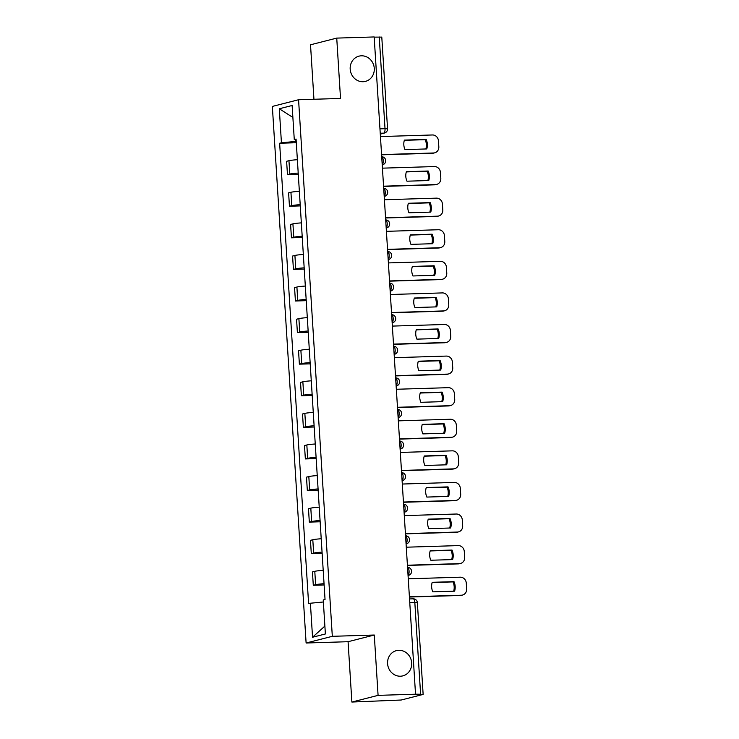 <?xml version="1.0" encoding="UTF-8"?>
<svg xmlns="http://www.w3.org/2000/svg" width="739" height="739" viewBox="0 0 739 739"><rect width="100%" height="100%" fill="white"/><g stroke="black" fill="none" stroke-linecap="round" stroke-linejoin="round"><path stroke-width="1.11" d="M398.811 650.292A13.025 12.009 -104.3 0 1 411.531 661.571A13.025 12.009 -104.3 0 1 402.847 675.871A13.025 12.009 -104.3 0 1 400.446 676.213A13.025 12.009 -104.3 0 1 387.726 664.934A13.025 12.009 -104.3 0 1 396.409 650.634A13.025 12.009 -104.3 0 1 398.811 650.292M361.408 55.804A13.025 12.009 -104.3 0 1 374.128 67.083A13.025 12.009 -104.3 0 1 365.445 81.382A13.025 12.009 -104.3 0 1 363.043 81.724A13.025 12.009 -104.3 0 1 350.332 70.445A13.025 12.009 -104.3 0 1 359.006 56.146A13.025 12.009 -104.3 0 1 361.408 55.804M351.875 702.05L378.082 695.362L415.53 694.207L374.174 36.95L336.735 38.105L340.522 98.444L298.565 99.737L272.349 106.425L306.112 643.004L348.078 641.711L351.875 702.05L401.212 700.018L422.837 694.503L420.602 694.226L414.828 602.497A4.074 1.543 -91.8 0 0 413.175 598.821A4.074 1.543 -91.8 0 0 413.046 598.839M336.735 38.105L310.519 44.793L313.946 99.257M378.082 695.362L374.285 635.023L332.319 636.316L298.565 99.737M415.53 694.207L420.602 694.226M374.193 37.126L381.786 37.098L387.55 128.826L385.019 128.688L379.246 36.968M297.364 159.707A9.358 0.73 176.4 0 0 288.949 160.686L286.621 161.287L287.462 174.644L289.79 174.053A9.358 0.73 -3.6 0 1 298.205 173.074M298.288 174.312L287.462 174.644M299.35 191.299A9.358 0.73 176.4 0 0 290.935 192.279L288.607 192.87L289.448 206.236L291.776 205.645A9.358 0.73 -3.6 0 1 300.191 204.657M300.274 205.904L289.448 206.236M301.336 222.882A9.358 0.73 176.4 0 0 292.921 223.862L290.593 224.462L291.434 237.819L293.762 237.228A9.358 0.73 -3.6 0 1 302.186 236.249M302.26 237.487L291.434 237.819M303.332 254.465A9.358 0.73 176.4 0 0 294.907 255.454L292.579 256.045L293.42 269.412L295.748 268.811A9.358 0.73 -3.6 0 1 304.172 267.832M304.246 269.079L293.42 269.412M305.318 286.058A9.358 0.73 176.4 0 0 296.902 287.037L294.565 287.637L295.406 300.995L297.743 300.403A9.358 0.73 -3.6 0 1 306.158 299.424M306.232 300.662L295.406 300.995M307.304 317.641A9.358 0.73 176.4 0 0 298.889 318.629L296.551 319.22L297.392 332.587L299.729 331.987A9.358 0.73 -3.6 0 1 308.145 331.007M308.218 332.254L297.392 332.587M309.29 349.233A9.358 0.73 176.4 0 0 300.875 350.212L298.538 350.813L299.387 364.17L301.715 363.579A9.358 0.73 -3.6 0 1 310.131 362.6M310.214 363.837L299.387 364.17M311.276 380.816A9.358 0.73 176.4 0 0 302.861 381.804L300.533 382.396L301.373 395.762L303.701 395.162A9.358 0.73 -3.6 0 1 312.117 394.183M312.2 395.43L301.373 395.762M313.262 412.408A9.358 0.73 176.4 0 0 304.847 413.387L302.519 413.979L303.359 427.345L305.687 426.754A9.358 0.73 -3.6 0 1 314.103 425.766M314.186 427.013L303.359 427.345M315.248 443.991A9.358 0.73 176.4 0 0 306.833 444.98L304.505 445.571L305.346 458.937L307.673 458.337A9.358 0.73 -3.6 0 1 316.089 457.358M316.172 458.605L305.346 458.937M317.243 475.583A9.358 0.73 176.4 0 0 308.819 476.563L306.491 477.154L307.332 490.52L309.659 489.929A9.358 0.73 -3.6 0 1 318.084 488.941M318.158 490.188L307.332 490.52M319.23 507.166A9.358 0.73 176.4 0 0 310.805 508.146L308.477 508.746L309.318 522.113L311.646 521.512A9.358 0.73 -3.6 0 1 320.07 520.533M320.144 521.78L309.318 522.113M321.216 538.759A9.358 0.73 176.4 0 0 312.8 539.738L310.463 540.329L311.304 553.696L313.641 553.105A9.358 0.73 -3.6 0 1 322.056 552.116M322.13 553.363L311.304 553.696M323.202 570.342A9.358 0.73 176.4 0 0 314.786 571.321L312.449 571.921L313.29 585.288L315.627 584.688A9.358 0.73 -3.6 0 1 324.042 583.708M324.116 584.946L313.29 585.288M295.341 139.634L295.461 141.445L296.219 141.417M295.461 141.445L281.43 142.784L279.296 108.762L292.127 105.492L294.27 139.505L296.108 139.736M324.883 626.081L312.542 637.249L325.382 633.97L323.239 599.948L325.04 599.495L296.071 139.052L294.27 139.505M312.542 637.249L310.398 603.227L323.368 601.989M281.43 142.784L279.638 143.237L308.606 603.689L310.398 603.227M306.112 643.004L332.319 636.316M348.078 641.711L374.285 635.023M296.302 142.729L279.638 143.237M279.296 108.762L292.884 117.446M404.325 140.318L425.193 139.68A12.72 11.722 -104.3 0 1 425.858 148.973M381.583 154.59L433.562 152.991A6.106 5.626 75.7 0 0 434.689 152.834L433.691 153.084A6.106 5.626 -104.3 0 1 432.564 153.25L381.592 154.811M426.191 139.422L404.39 140.096A12.72 11.722 -104.3 0 0 404.99 149.611L426.782 148.936A12.72 11.722 -104.3 0 0 426.191 139.422L425.193 139.68M434.689 152.834A6.106 5.626 75.7 0 0 438.827 146.747L438.458 140.872A6.106 5.626 75.7 0 0 432.426 134.969L380.446 136.567M406.311 171.91L427.179 171.263A12.72 11.722 -104.3 0 1 427.844 180.556M383.569 186.182L435.548 184.584A6.106 5.626 75.7 0 0 436.675 184.417L435.687 184.676A6.106 5.626 -104.3 0 1 434.56 184.833L383.578 186.404M428.177 171.014L406.376 171.679A12.72 11.722 -104.3 0 0 406.977 181.194L428.777 180.528A12.72 11.722 -104.3 0 0 428.177 171.014L427.179 171.263M436.675 184.417A6.106 5.626 75.7 0 0 440.813 178.33L440.444 172.455A6.106 5.626 75.7 0 0 434.412 166.561L382.433 168.159M408.297 203.493L429.165 202.855A12.72 11.722 -104.3 0 1 429.83 212.139M385.555 217.765L437.534 216.167A6.106 5.626 75.7 0 0 438.661 216.01L437.673 216.259A6.106 5.626 -104.3 0 1 436.546 216.416L385.564 217.987M430.163 202.597L408.362 203.271A12.72 11.722 -104.3 0 0 408.963 212.786L430.763 212.111A12.72 11.722 -104.3 0 0 430.163 202.597L429.165 202.855M438.661 216.01A6.106 5.626 75.7 0 0 442.8 209.922L442.43 204.047A6.106 5.626 75.7 0 0 436.398 198.144L384.419 199.742M410.284 235.085L431.151 234.439A12.72 11.722 -104.3 0 1 431.825 243.731M387.541 249.357L439.52 247.75A6.106 5.626 75.7 0 0 440.647 247.593L439.659 247.851A6.106 5.626 -104.3 0 1 438.532 248.008L387.559 249.579M432.149 234.189L410.348 234.854A12.72 11.722 -104.3 0 0 410.949 244.369L432.749 243.704A12.72 11.722 -104.3 0 0 432.149 234.189L431.151 234.439M440.647 247.593A6.106 5.626 75.7 0 0 444.786 241.505L444.416 235.63A6.106 5.626 75.7 0 0 438.393 229.737L386.405 231.335M412.27 266.668L433.146 266.031A12.72 11.722 -104.3 0 1 433.811 275.314M389.527 280.94L441.506 279.342A6.106 5.626 75.7 0 0 442.643 279.185L441.645 279.434A6.106 5.626 -104.3 0 1 440.518 279.591L389.545 281.162M434.135 265.772L412.344 266.446A12.72 11.722 -104.3 0 0 412.935 275.961L434.735 275.287A12.72 11.722 -104.3 0 0 434.135 265.772L433.146 266.031M442.643 279.185A6.106 5.626 75.7 0 0 446.772 273.097L446.402 267.222A6.106 5.626 75.7 0 0 440.379 261.32L388.391 262.918M414.256 298.26L435.132 297.614A12.72 11.722 -104.3 0 1 435.798 306.907M391.513 312.532L443.502 310.925A6.106 5.626 75.7 0 0 444.629 310.768L443.631 311.027A6.106 5.626 -104.3 0 1 442.504 311.184L391.531 312.754M436.121 297.364L414.33 298.029A12.72 11.722 -104.3 0 0 414.93 307.544L436.721 306.879A12.72 11.722 -104.3 0 0 436.121 297.364L435.132 297.614M444.629 310.768A6.106 5.626 75.7 0 0 448.758 304.68L448.388 298.805A6.106 5.626 75.7 0 0 442.365 292.912L390.386 294.51M416.251 329.843L437.118 329.197A12.72 11.722 -104.3 0 1 437.784 338.49M393.499 344.115L445.488 342.517A6.106 5.626 75.7 0 0 446.615 342.36L445.617 342.61A6.106 5.626 -104.3 0 1 444.49 342.767L393.517 344.337M438.107 328.947L416.316 329.622A12.72 11.722 -104.3 0 0 416.916 339.136L438.707 338.462A12.72 11.722 -104.3 0 0 438.107 328.947L437.118 329.197M446.615 342.36A6.106 5.626 75.7 0 0 450.753 336.263L450.384 330.398A6.106 5.626 75.7 0 0 444.351 324.495L392.372 326.093M418.237 361.426L439.105 360.789A12.72 11.722 -104.3 0 1 439.77 370.082M395.494 375.698L447.474 374.1A6.106 5.626 75.7 0 0 448.601 373.943L447.603 374.202A6.106 5.626 -104.3 0 1 446.476 374.359L395.504 375.929M440.102 360.53L418.302 361.205A12.72 11.722 -104.3 0 0 418.902 370.719L440.693 370.054A12.72 11.722 -104.3 0 0 440.102 360.53L439.105 360.789M448.601 373.943A6.106 5.626 75.7 0 0 452.739 367.856L452.37 361.981A6.106 5.626 75.7 0 0 446.338 356.078L394.358 357.685M420.223 393.019L441.091 392.372A12.72 11.722 -104.3 0 1 441.756 401.665M397.48 407.291L449.46 405.693A6.106 5.626 75.7 0 0 450.587 405.535L449.598 405.785A6.106 5.626 -104.3 0 1 448.462 405.942L397.49 407.512M442.088 392.123L420.288 392.797A12.72 11.722 -104.3 0 0 420.888 402.312L442.679 401.637A12.72 11.722 -104.3 0 0 442.088 392.123L441.091 392.372M450.587 405.535A6.106 5.626 75.7 0 0 454.725 399.439L454.356 393.573A6.106 5.626 75.7 0 0 448.324 387.67L396.344 389.268M422.209 424.602L443.077 423.964A12.72 11.722 -104.3 0 1 443.742 433.257M399.466 438.874L451.446 437.276A6.106 5.626 75.7 0 0 452.573 437.118L451.584 437.377A6.106 5.626 -104.3 0 1 450.457 437.534L399.476 439.105M444.074 423.706L422.274 424.38A12.72 11.722 -104.3 0 0 422.874 433.895L444.675 433.23A12.72 11.722 -104.3 0 0 444.074 423.706L443.077 423.964M452.573 437.118A6.106 5.626 75.7 0 0 456.711 431.031L456.342 425.156A6.106 5.626 75.7 0 0 450.31 419.253L398.33 420.861M424.195 456.194L445.063 455.547A12.72 11.722 -104.3 0 1 445.737 464.84M401.453 470.466L453.432 468.868A6.106 5.626 75.7 0 0 454.559 468.711L453.57 468.96A6.106 5.626 -104.3 0 1 452.444 469.117L401.471 470.688M446.06 455.298L424.26 455.963A12.72 11.722 -104.3 0 0 424.86 465.487L446.661 464.813A12.72 11.722 -104.3 0 0 446.06 455.298L445.063 455.547M454.559 468.711A6.106 5.626 75.7 0 0 458.697 462.614L458.328 456.748A6.106 5.626 75.7 0 0 452.305 450.845L400.316 452.444M426.181 487.777L447.058 487.14A12.72 11.722 -104.3 0 1 447.723 496.432M403.439 502.049L455.418 500.451A6.106 5.626 75.7 0 0 456.545 500.294L455.557 500.543A6.106 5.626 -104.3 0 1 454.43 500.709L403.457 502.271M448.046 486.881L426.255 487.555A12.72 11.722 -104.3 0 0 426.846 497.07L448.647 496.405A12.72 11.722 -104.3 0 0 448.046 486.881L447.058 487.14M456.545 500.294A6.106 5.626 75.7 0 0 460.683 494.206L460.314 488.331A6.106 5.626 75.7 0 0 454.291 482.428L402.302 484.036M428.167 519.369L449.044 518.723A12.72 11.722 -104.3 0 1 449.709 528.015M405.425 533.641L457.413 532.043A6.106 5.626 75.7 0 0 458.54 531.877L457.543 532.135A6.106 5.626 -104.3 0 1 456.416 532.292L405.443 533.863M450.033 518.473L428.241 519.138A12.72 11.722 -104.3 0 0 428.832 528.662L450.633 527.988A12.72 11.722 -104.3 0 0 450.033 518.473L449.044 518.723M458.54 531.877A6.106 5.626 75.7 0 0 462.669 525.789L462.3 519.923A6.106 5.626 75.7 0 0 456.277 514.021L404.298 515.619M430.153 550.952L451.03 550.315A12.72 11.722 -104.3 0 1 451.695 559.608M407.411 565.224L459.399 563.626A6.106 5.626 75.7 0 0 460.526 563.469L459.529 563.718A6.106 5.626 -104.3 0 1 458.402 563.885L407.429 565.446M452.019 550.056L430.227 550.731A12.72 11.722 -104.3 0 0 430.828 560.245L452.619 559.58A12.72 11.722 -104.3 0 0 452.019 550.056L451.03 550.315M460.526 563.469A6.106 5.626 75.7 0 0 464.655 557.382L464.286 551.506A6.106 5.626 75.7 0 0 458.263 545.604L406.284 547.202M432.149 582.544L453.016 581.898A12.72 11.722 -104.3 0 1 453.681 591.191M409.406 596.816L461.385 595.218A6.106 5.626 75.7 0 0 462.512 595.052L461.515 595.311A6.106 5.626 -104.3 0 1 460.388 595.468L409.415 597.038M454.005 581.648L432.213 582.314A12.72 11.722 -104.3 0 0 432.814 591.837L454.605 591.163A12.72 11.722 -104.3 0 0 454.005 581.648L453.016 581.898M462.512 595.052A6.106 5.626 75.7 0 0 466.651 588.965L466.281 583.099A6.106 5.626 75.7 0 0 460.249 577.196L408.27 578.794M408.048 575.348A4.074 1.543 -91.8 0 0 409.073 571.025A4.074 1.543 -91.8 0 0 407.549 567.358A4.074 4.074 0 0 1 408.556 575.367A4.074 3.75 75.7 0 1 408.057 575.45M406.062 543.765A4.074 1.543 -91.8 0 0 407.087 539.442A4.074 1.543 -91.8 0 0 405.563 535.775A4.074 4.074 0 0 1 406.57 543.775A4.074 3.75 75.7 0 1 406.071 543.867M404.076 512.173A4.074 1.543 -91.8 0 0 405.101 507.85A4.074 1.543 -91.8 0 0 403.577 504.183A4.074 4.074 0 0 1 404.584 512.192A4.074 3.75 75.7 0 1 404.085 512.275M402.09 480.59A4.074 1.543 -91.8 0 0 403.115 476.267A4.074 1.543 -91.8 0 0 401.591 472.6A4.074 4.074 0 0 1 402.589 480.599A4.074 3.75 75.7 0 1 402.099 480.692M400.104 448.998A4.074 1.543 -91.8 0 0 401.129 444.684A4.074 1.543 -91.8 0 0 399.596 441.007A4.074 4.074 0 0 1 400.603 449.016A4.074 3.75 75.7 0 1 400.113 449.1M398.118 417.415A4.074 1.543 -91.8 0 0 399.143 413.092A4.074 1.543 -91.8 0 0 397.61 409.424A4.074 4.074 0 0 1 398.617 417.424A4.074 3.75 75.7 0 1 398.118 417.517L398.617 417.424M396.132 385.823A4.074 1.543 -91.8 0 0 397.157 381.509A4.074 1.543 -91.8 0 0 395.624 377.832A4.074 4.074 0 0 1 396.631 385.841A4.074 3.75 75.7 0 1 396.132 385.924L396.631 385.841M394.136 354.24A4.074 1.543 -91.8 0 0 395.162 349.916A4.074 1.543 -91.8 0 0 393.638 346.249M392.15 322.647A4.074 1.543 -91.8 0 0 393.176 318.333A4.074 1.543 -91.8 0 0 391.652 314.657M390.164 291.064A4.074 1.543 -91.8 0 0 391.19 286.741A4.074 1.543 -91.8 0 0 389.665 283.074A4.074 4.074 0 0 1 390.672 291.074A4.074 3.75 75.7 0 1 390.174 291.166M388.178 259.472A4.074 1.543 -91.8 0 0 389.204 255.158A4.074 1.543 -91.8 0 0 387.679 251.491A4.074 4.074 0 0 1 388.686 259.491A4.074 3.75 75.7 0 1 388.187 259.574M386.192 227.889A4.074 1.543 -91.8 0 0 387.218 223.566A4.074 1.543 -91.8 0 0 385.684 219.899A4.074 4.074 0 0 1 386.691 227.898A4.074 3.75 75.7 0 1 386.201 227.991M384.206 196.297A4.074 1.543 -91.8 0 0 385.231 191.983A4.074 1.543 -91.8 0 0 383.698 188.316A4.074 4.074 0 0 1 384.705 196.315A4.074 3.75 75.7 0 1 384.206 196.408M382.22 164.714A4.074 1.543 -91.8 0 0 383.245 160.391A4.074 1.543 -91.8 0 0 381.712 156.723A4.074 4.074 0 0 1 382.719 164.723A4.074 3.75 75.7 0 1 382.22 164.815M380.289 134.008L383.744 133.131A4.074 1.543 -91.8 0 0 385.019 128.688L379.957 128.845M380.234 133.242L383.744 133.131A4.074 3.75 -104.3 0 0 384.492 133.02A4.074 4.074 0 0 0 387.55 128.826M313.641 553.105L312.8 539.738M311.646 521.512L310.805 508.146M309.659 489.929L308.819 476.563M307.673 458.337L306.833 444.98M305.687 426.754L304.847 413.387M303.701 395.162L302.861 381.804M301.715 363.579L300.875 350.212M299.729 331.987L298.889 318.629M297.743 300.403L296.902 287.037M295.748 268.811L294.907 255.454M293.762 237.228L292.921 223.862M291.776 205.645L290.935 192.279M289.79 174.053L288.949 160.686M315.627 584.688L314.786 571.321M392.16 322.749A4.074 3.75 75.7 0 0 392.658 322.666A4.074 4.074 0 0 0 391.652 314.648M394.146 354.341A4.074 3.75 75.7 0 0 394.644 354.249A4.074 4.074 0 0 0 393.638 346.24M409.766 602.654L417.359 602.636A4.074 4.074 0 0 0 413.175 598.821L409.535 598.932M433.562 152.991L432.564 153.25M435.548 184.584L434.56 184.833M437.534 216.167L436.546 216.416M439.52 247.75L438.532 248.008M441.506 279.342L440.518 279.591M443.502 310.925L442.504 311.184M445.488 342.517L444.49 342.767M447.474 374.1L446.476 374.359M449.46 405.693L448.462 405.942M451.446 437.276L450.457 437.534M453.432 468.868L452.444 469.117M455.418 500.451L454.43 500.709M457.413 532.043L456.416 532.292M459.399 563.626L458.402 563.885M461.385 595.218L460.388 595.468M382.229 164.852L382.719 164.723M384.215 196.445L384.705 196.315M386.201 228.028L386.691 227.898M388.187 259.62L388.686 259.491M390.174 291.203L390.672 291.074M392.16 322.786L392.658 322.666M394.146 354.378L394.644 354.249M400.113 449.136L400.603 449.016M402.099 480.729L402.589 480.599M404.085 512.312L404.584 512.192M406.071 543.904L406.57 543.775M408.057 575.487L408.556 575.367M417.359 602.636L423.133 694.355M384.492 133.02L380.289 134.101"/></g></svg>
